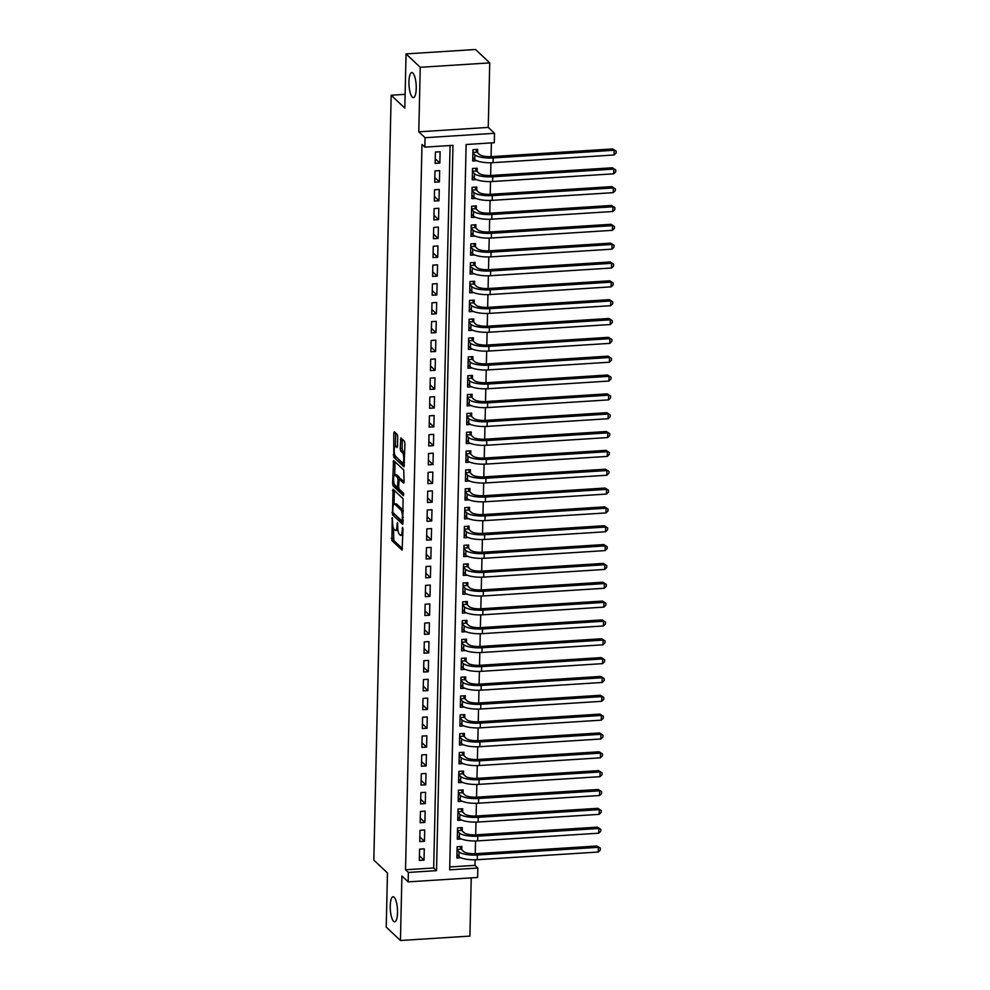 <?xml version="1.0" encoding="UTF-8"?>
<svg xmlns="http://www.w3.org/2000/svg" width="990" height="990" viewBox="0 0 990 990"><rect width="100%" height="100%" fill="white"/><g stroke="black" fill="none" stroke-linecap="round" stroke-linejoin="round"><path stroke-width="1.49" d="M392.25 517.634L391.904 540.59L402.113 550.118L402.992 529.081L402.509 527.361L402.15 530.888A6.163 1.745 -93.6 0 1 400.752 535.355A6.163 1.745 -93.6 0 1 400.232 535.12L399.391 534.328A6.163 1.745 -93.6 0 1 397.745 526.73L397.448 522.522L396.965 525.999A6.163 1.745 -93.6 0 1 395.567 530.467A6.163 1.745 -93.6 0 1 395.047 530.232L394.206 529.44A6.163 1.745 -93.6 0 1 392.56 521.841L392.25 517.634M412.323 97.156A12.561 3.564 -93.6 0 0 413.387 97.626A12.561 3.564 -93.6 0 0 416.233 86.712A12.561 3.564 -93.6 0 0 412.867 73.037A12.561 3.564 -93.6 0 0 411.803 72.567A12.561 3.564 -93.6 0 0 408.957 83.482A12.561 3.564 -93.6 0 0 412.323 97.156M393.612 921.368A12.561 3.564 -93.6 0 0 394.688 921.851A12.561 3.564 -93.6 0 0 397.522 910.936A12.561 3.564 -93.6 0 0 394.168 897.262A12.561 3.564 -93.6 0 0 393.092 896.779A12.561 3.564 -93.6 0 0 390.246 907.694A12.561 3.564 -93.6 0 0 393.612 921.368M397.708 436.788L397.188 434.412L394.379 431.764L393.772 433.088L393.797 457.281L403.994 466.81L404.935 443.594L404.415 441.218L400.851 437.939L400.195 448.68L400.715 451.056L402.398 452.64A5.148 1.46 -93.6 0 1 403.784 458.259A5.148 1.46 -93.6 0 1 402.621 462.738A5.148 1.46 -93.6 0 1 402.175 462.54L395.567 456.303A5.148 1.46 -93.6 0 1 394.193 450.697A5.148 1.46 -93.6 0 1 395.357 446.218A5.148 1.46 -93.6 0 1 395.79 446.416L397.064 447.529L397.497 446.131L397.708 436.788M424.821 147.126L425.044 137.709L494.505 133.304L494.295 142.721L466.129 144.515L449.67 869.826L477.836 868.032L477.625 877.462L408.152 881.867L408.363 872.45L436.528 870.655L452.987 145.344L424.821 147.126L421.988 144.453L405.529 869.765L408.363 872.45M408.152 881.867L401.903 875.977L400.443 940.5L386.224 927.11L387.461 872.945L373.824 860.1L391.174 95.226L404.811 108.071L406.049 53.906L420.255 67.295L418.782 131.819L425.044 137.709M393.067 489.27L392.486 514.788L402.695 524.329L403.116 498.737L393.067 489.27M394.156 483.565L392.622 483.664L393.562 460.449L403.759 469.978L404.068 481.697L400.95 479.086M403.784 482.996L404.068 481.697M403.462 483.021L399.23 479.111L398.648 486.696L399.168 489.072L403.413 493.07L403.462 495.705L393.141 486.041L392.622 483.664M406.049 53.906L475.522 49.5L489.728 62.89L420.255 67.295M400.443 940.5L469.904 936.095L471.228 877.858M477.576 152.683L477.65 149.391L472.96 149.688L472.7 160.986L476.735 160.726M477.143 171.518L477.217 168.226L472.527 168.523L472.267 179.821L476.301 179.574M476.722 190.365L476.796 187.06L472.106 187.358L471.846 198.668L475.881 198.408M476.289 209.199L476.363 205.908L471.673 206.205L471.413 217.503L475.447 217.256M475.868 228.047L475.943 224.742L471.252 225.039L470.993 236.35L475.027 236.09M475.435 246.881L475.509 243.577L470.819 243.887L470.559 255.185L474.594 254.925M475.014 265.716L475.089 262.424L470.386 262.721L470.139 274.02L474.173 273.772M474.581 284.563L474.656 281.259L469.965 281.556L469.706 292.867L473.74 292.607M474.161 303.398L474.235 300.106L469.532 300.403L469.285 311.702L473.307 311.442M473.727 322.233L473.802 318.941L469.111 319.238L468.852 330.536L472.886 330.289M473.294 341.08L473.381 337.776L468.678 338.073L468.418 349.383L472.453 349.124M472.874 359.914L472.948 356.623L468.258 356.92L467.998 368.218L472.032 367.971M472.44 378.749L472.515 375.457L467.825 375.755L467.565 387.065L471.599 386.805M472.02 397.596L472.094 394.292L467.404 394.602L467.144 405.9L471.178 405.64M471.587 416.431L471.661 413.139L466.971 413.436L466.711 424.735L470.745 424.487M471.166 435.278L471.24 431.974L466.538 432.271L466.29 443.582L470.324 443.322M470.733 454.113L470.807 450.821L466.117 451.118L465.857 462.417L469.891 462.157M470.312 472.948L470.386 469.656L465.684 469.953L465.436 481.251L469.47 481.004M469.879 491.795L469.953 488.491L465.263 488.788L465.003 500.099L469.037 499.839M469.458 510.63L469.532 507.338L464.83 507.635L464.582 518.933L468.604 518.673M469.025 529.464L469.099 526.173L464.409 526.47L464.149 537.78L468.183 537.521M468.592 548.312L468.678 545.007L463.976 545.304L463.716 556.615L467.75 556.355M468.171 567.146L468.245 563.855L463.555 564.152L463.295 575.45L467.329 575.202M467.738 585.993L467.812 582.689L463.122 582.986L462.862 594.297L466.896 594.037M467.317 604.828L467.391 601.536L462.701 601.833L462.441 613.132L466.476 612.872M466.884 623.663L466.958 620.371L462.268 620.668L462.008 631.966L466.043 631.719M466.463 642.51L466.538 639.206L461.835 639.503L461.588 650.814L465.622 650.554M466.03 661.345L466.104 658.053L461.414 658.35L461.154 669.648L465.189 669.389M465.609 680.179L465.684 676.888L460.981 677.185L460.734 688.483L464.768 688.236M465.176 699.027L465.25 695.723L460.56 696.02L460.3 707.33L464.335 707.07M464.756 717.861L464.83 714.57L460.127 714.867L459.88 726.165L463.902 725.918M464.322 736.709L464.397 733.404L459.707 733.701L459.447 745.012L463.481 744.752M463.889 755.543L463.964 752.239L459.273 752.548L459.014 763.847L463.048 763.587M463.469 774.378L463.543 771.086L458.853 771.383L458.593 782.682L462.627 782.434M463.035 793.225L463.11 789.921L458.42 790.218L458.16 801.529L462.194 801.269M462.615 812.06L462.689 808.768L457.999 809.065L457.739 820.363L461.773 820.104M462.182 830.895L462.256 827.603L457.566 827.9L457.306 839.198L461.34 838.951M419.587 849.123L419.327 860.421L424.029 860.124L424.277 848.826L419.587 849.123M420.007 830.288L419.76 841.587L424.45 841.29L424.71 829.991L420.007 830.288M420.441 811.441L420.181 822.752L424.883 822.455L425.131 811.144L420.441 811.441M420.874 792.606L420.614 803.905L425.304 803.608L425.564 792.309L420.874 792.606M421.295 773.772L421.035 785.07L425.737 784.773L425.985 773.462L421.295 773.772M421.728 754.924L421.468 766.235L426.158 765.938L426.418 754.627L421.728 754.924M422.148 736.09L421.889 747.388L426.591 747.091L426.851 735.793L422.148 736.09M422.582 717.243L422.322 728.553L427.012 728.256L427.272 716.946L422.582 717.243M423.002 698.408L422.755 709.706L427.445 709.409L427.705 698.111L423.002 698.408M423.435 679.573L423.175 690.871L427.866 690.574L428.125 679.276L423.435 679.573M423.856 660.726L423.609 672.037L428.299 671.74L428.559 660.429L423.856 660.726M424.289 641.891L424.029 653.19L428.732 652.893L428.979 641.594L424.289 641.891M424.722 623.057L424.463 634.355L429.153 634.058L429.413 622.747L424.722 623.057M425.143 604.209L424.883 615.52L429.586 615.223L429.833 603.912L425.143 604.209M425.576 585.375L425.316 596.673L430.007 596.376L430.266 585.078L425.576 585.375M425.997 566.528L425.737 577.838L430.44 577.541L430.687 566.231L425.997 566.528M426.43 547.693L426.17 559.004L430.86 558.694L431.12 547.396L426.43 547.693M426.851 528.858L426.603 540.156L431.293 539.859L431.553 528.561L426.851 528.858M427.284 510.011L427.024 521.322L431.714 521.025L431.974 509.714L427.284 510.011M427.705 491.176L427.457 502.475L432.147 502.178L432.407 490.879L427.705 491.176M428.138 472.341L427.878 483.64L432.568 483.343L432.828 472.044L428.138 472.341M428.559 453.494L428.311 464.805L433.001 464.508L433.261 453.197L428.559 453.494M428.992 434.66L428.732 445.958L433.434 445.661L433.682 434.363L428.992 434.66M429.425 415.812L429.165 427.123L433.855 426.826L434.115 415.515L429.425 415.812M429.846 396.978L429.586 408.288L434.288 407.979L434.536 396.681L429.846 396.978M430.279 378.143L430.019 389.441L434.709 389.144L434.969 377.846L430.279 378.143M430.7 359.296L430.44 370.607L435.142 370.31L435.39 358.999L430.7 359.296M431.133 340.461L430.873 351.759L435.563 351.462L435.823 340.164L431.133 340.461M431.553 321.626L431.306 332.925L435.996 332.628L436.256 321.329L431.553 321.626M431.986 302.779L431.727 314.09L436.417 313.793L436.677 302.482L431.986 302.779M432.407 283.944L432.16 295.243L436.85 294.946L437.11 283.647L432.407 283.944M432.84 265.11L432.581 276.408L437.271 276.111L437.531 264.8L432.84 265.11M433.261 246.263L433.014 257.573L437.704 257.276L437.964 245.965L433.261 246.263M433.694 227.428L433.434 238.726L438.137 238.429L438.384 227.131L433.694 227.428M434.127 208.581L433.868 219.891L438.558 219.594L438.818 208.284L434.127 208.581M434.548 189.746L434.288 201.044L438.991 200.747L439.238 189.449L434.548 189.746M434.981 170.911L434.721 182.21L439.411 181.912L439.671 170.614L434.981 170.911M405.529 869.765L433.694 867.982L450.079 145.53M439.845 163.078L440.104 151.767L435.402 152.064L435.142 163.375L439.845 163.078L435.254 158.746M449.732 866.968L474.99 865.359L475.126 859.803M475.262 853.702L475.546 840.968M475.683 834.867L475.98 822.121M476.116 816.02L476.4 803.286M476.536 797.185L476.834 784.451M476.97 778.35L477.254 765.604M477.403 759.503L477.687 746.769M477.824 740.668L478.121 727.935M478.257 721.834L478.541 709.087M478.677 702.987L478.974 690.253M479.111 684.152L479.395 671.406M479.531 665.305L479.828 652.571M479.964 646.47L480.249 633.736M480.385 627.635L480.682 614.889M480.818 608.788L481.103 596.054M481.251 589.953L481.536 577.22M481.672 571.119L481.957 558.372M482.105 552.271L482.39 539.538M482.526 533.437L482.823 520.691M482.959 514.59L483.244 501.856M483.38 495.755L483.677 483.021M483.813 476.92L484.098 464.174M484.234 458.073L484.531 445.339M484.667 439.238L484.952 426.504M485.088 420.404L485.385 407.657M485.521 401.556L485.805 388.822M485.954 382.722L486.239 369.988M486.375 363.887L486.659 351.141M486.808 345.04L487.092 332.306M487.229 326.205L487.525 313.459M487.662 307.358L487.946 294.624M488.082 288.523L488.379 275.789M488.516 269.688L488.8 256.942M488.936 250.841L489.233 238.107M489.369 232.006L489.654 219.273M489.79 213.172L490.087 200.426M490.223 194.325L490.508 181.591M490.656 175.49L490.941 162.744M491.077 156.643L491.387 142.907M461.761 849.742L461.835 846.438L457.132 846.735L456.885 858.045L460.919 857.785M405.133 94.335L391.174 95.226M418.782 131.819L488.256 127.413L489.728 62.89M488.256 127.413L494.505 133.304M474.99 865.359L477.836 868.032M433.694 867.982L436.528 870.655M424.029 860.124L419.438 855.805M424.45 841.29L419.859 836.971M424.883 822.455L420.292 818.124M425.304 803.608L420.713 799.289M425.737 784.773L421.146 780.442M426.158 765.938L421.567 761.607M426.591 747.091L422 742.772M427.012 728.256L422.433 723.925M427.445 709.409L422.854 705.09M427.866 690.574L423.287 686.256M428.299 671.74L423.708 667.409M428.732 652.893L424.141 648.574M429.153 634.058L424.562 629.727M429.586 615.223L424.995 610.892M430.007 596.376L425.415 592.057M430.44 577.541L425.849 573.21M430.86 558.694L426.269 554.375M431.293 539.859L426.702 535.54M431.714 521.025L427.136 516.693M432.147 502.178L427.556 497.859M432.568 483.343L427.989 479.024M433.001 464.508L428.41 460.177M433.434 445.661L428.843 441.342M433.855 426.826L429.264 422.495M434.288 407.979L429.697 403.66M434.709 389.144L430.118 384.825M435.142 370.31L430.551 365.978M435.563 351.462L430.972 347.144M435.996 332.628L431.405 328.309M436.417 313.793L431.838 309.462M436.85 294.946L432.259 290.627M437.271 276.111L432.692 271.78M437.704 257.276L433.113 252.945M438.137 238.429L433.546 234.11M438.558 219.594L433.966 215.263M438.991 200.747L434.4 196.428M439.411 181.912L434.82 177.594M395.567 530.467L397.448 530.343A6.163 1.745 -93.6 0 0 397.93 530.046M400.752 535.355L402.633 535.231A6.163 1.745 -93.6 0 0 402.856 535.169M393.488 528.239L393.785 540.466L402.546 548.732M393.933 513.513L403.128 522.93M392.473 490.595L394.342 490.483L394.045 504.034M392.807 511.125L393.166 512.783L401.977 521.087L402.46 517.473A6.163 1.745 -93.6 0 0 400.802 509.875L394.787 504.207A6.163 1.745 -93.6 0 0 394.255 503.972A6.163 1.745 -93.6 0 0 392.857 508.439L392.807 511.125M403.4 510.964A6.163 1.745 -93.6 0 0 402.683 509.763L400.802 509.875M394.255 503.972L396.136 503.848A6.163 1.745 -93.6 0 1 396.656 504.083L402.683 509.763M398.673 487.278L397.275 487.29L394.948 485.088A5.148 1.46 -93.6 0 1 393.562 479.482A5.148 1.46 -93.6 0 1 394.725 475.002L396.606 474.878A5.148 1.46 -93.6 0 1 397.052 475.076L395.171 475.2A5.148 1.46 -93.6 0 0 394.725 475.002L394.998 461.724L393.117 461.847M403.747 494.134L395.022 485.917L393.141 486.041M397.436 487.352L398.017 479.766L397.497 477.39L395.171 475.2M399.873 479.061L399.378 477.267L397.497 477.39M397.052 475.076L399.378 477.267M394.565 484.555L395.022 485.917M397.497 446.168A5.148 1.46 -93.6 0 0 397.238 446.106L395.357 446.218L395.654 432.964L393.772 433.088M404.502 462.615L402.621 462.738M404.712 453.16A5.148 1.46 -93.6 0 0 404.279 452.529L402.398 452.64M400.418 439.337L402.286 439.226L402.076 448.557L402.596 450.933L404.279 452.529M395.22 455.833L404.44 465.424M456.959 854.754L458.914 856.598L459.026 851.883L457.058 850.039M460.065 846.549L461.192 849.197L463.716 851.586A9.813 2.735 1.3 0 0 475.943 853.665L596.958 845.992L600.361 848.183L600.324 850.063L598.269 852.031L477.267 859.716A14.714 4.096 -178.7 0 1 458.914 856.598M598.269 852.031L598.381 847.329L477.366 855.001A14.714 4.096 -178.7 0 1 459.026 851.883M600.361 848.183L596.958 845.992M461.192 849.197L457.071 849.457M457.38 835.919L459.348 837.75L459.447 833.048L457.491 831.192M460.486 827.714L461.612 830.363L464.149 832.751A9.813 2.735 1.3 0 0 476.376 834.83L597.391 827.145L600.794 829.348L600.744 831.229L598.702 833.196L477.687 840.881A14.714 4.096 -178.7 0 1 459.348 837.75M598.702 833.196L598.802 828.482L477.799 836.166A14.714 4.096 -178.7 0 1 459.447 833.048M600.794 829.348L597.391 827.145M461.612 830.363L457.504 830.622M457.813 817.072L459.768 818.916L459.88 814.201L457.912 812.357M460.919 808.88L462.045 811.515L464.57 813.904A9.813 2.735 1.3 0 0 476.796 815.983L597.812 808.31L601.215 810.501L601.178 812.382L599.123 814.362L478.121 822.034A14.714 4.096 -178.7 0 1 459.768 818.916M599.123 814.362L599.235 809.647L478.22 817.332A14.714 4.096 -178.7 0 1 459.88 814.201M601.215 810.501L597.812 808.31M462.045 811.515L457.937 811.788M458.234 798.237L460.202 800.081L460.3 795.366L458.345 793.522M461.34 790.032L462.466 792.681L465.003 795.069A9.813 2.735 1.3 0 0 477.229 797.148L598.245 789.463L601.648 791.666L601.598 793.547L599.556 795.515L478.541 803.199A14.714 4.096 -178.7 0 1 460.202 800.081M599.556 795.515L599.668 790.812L478.653 798.485A14.714 4.096 -178.7 0 1 460.3 795.366M601.648 791.666L598.245 789.463M462.466 792.681L458.358 792.941M458.667 779.402L460.622 781.234L460.734 776.531L458.778 774.675M461.773 771.198L462.899 773.846L465.424 776.234A9.813 2.735 1.3 0 0 477.663 778.313L598.665 770.628L602.068 772.819L602.031 774.712L599.977 776.68L478.974 784.365A14.714 4.096 -178.7 0 1 460.622 781.234M599.977 776.68L600.089 771.965L479.073 779.65A14.714 4.096 -178.7 0 1 460.734 776.531M602.068 772.819L598.665 770.628M462.899 773.846L458.791 774.106M459.088 760.555L461.055 762.399L461.167 757.684L459.199 755.84M462.194 752.363L463.32 754.999L465.857 757.387A9.813 2.735 1.3 0 0 478.083 759.466L599.099 751.794L602.502 753.984L602.452 755.865L600.41 757.833L479.395 765.518A14.714 4.096 -178.7 0 1 461.055 762.399M600.41 757.833L600.522 753.13L479.507 760.815A14.714 4.096 -178.7 0 1 461.167 757.684M602.502 753.984L599.099 751.794M463.32 754.999L459.212 755.259M459.521 741.72L461.476 743.552L461.588 738.849L459.632 737.005M462.627 733.516L463.753 736.164L466.278 738.552A9.813 2.735 1.3 0 0 478.517 740.631L599.519 732.947L602.922 735.149L602.885 737.03L600.843 738.998L479.828 746.683A14.714 4.096 -178.7 0 1 461.476 743.552M600.843 738.998L600.942 734.295L479.927 741.968A14.714 4.096 -178.7 0 1 461.588 738.849M602.922 735.149L599.519 732.947M463.753 736.164L459.645 736.424M459.954 722.873L461.909 724.717L462.021 720.015L460.053 718.158M463.048 714.681L464.174 717.329L466.711 719.705A9.813 2.735 1.3 0 0 478.937 721.797L599.952 714.112L603.356 716.302L603.306 718.196L601.264 720.163L480.249 727.836A14.714 4.096 -178.7 0 1 461.909 724.717M601.264 720.163L601.375 715.448L480.36 723.133A14.714 4.096 -178.7 0 1 462.021 720.015M603.356 716.302L599.952 714.112M464.174 717.329L460.065 717.589M463.481 695.834L464.607 698.482L467.144 700.87A9.813 2.735 1.3 0 0 479.37 702.949L600.373 695.277L603.776 697.467L603.739 699.348L601.697 701.316L480.682 709.001A14.714 4.096 -178.7 0 1 462.342 705.882L460.387 704.038M601.697 701.316L601.796 696.613L480.793 704.286A14.714 4.096 -178.7 0 1 462.441 701.168L460.486 699.324M603.776 697.467L600.373 695.277M464.607 698.482L460.499 698.742M460.808 685.204L462.763 687.035L462.875 682.333L460.907 680.476M463.914 676.999L465.028 679.647L467.565 682.036A9.813 2.735 1.3 0 0 479.791 684.115L600.806 676.43L604.209 678.633L604.172 680.514L602.118 682.481L481.103 690.166A14.714 4.096 -178.7 0 1 462.763 687.035M602.118 682.481L602.229 677.766L481.214 685.451A14.714 4.096 -178.7 0 1 462.875 682.333M604.209 678.633L600.806 676.43M465.028 679.647L460.919 679.907M461.229 666.357L463.196 668.201L463.295 663.486L461.34 661.642M464.335 658.164L465.461 660.813L467.998 663.189A9.813 2.735 1.3 0 0 480.224 665.28L601.239 657.595L604.643 659.785L604.593 661.666L602.551 663.646L481.536 671.319A14.714 4.096 -178.7 0 1 463.196 668.201M602.551 663.646L602.65 658.932L481.647 666.616A14.714 4.096 -178.7 0 1 463.295 663.486M604.643 659.785L601.239 657.595M465.461 660.813L461.352 661.073M461.662 647.522L463.617 649.366L463.728 644.651L461.761 642.807M464.768 639.317L465.894 641.966L468.418 644.354A9.813 2.735 1.3 0 0 480.645 646.433L601.66 638.748L605.063 640.951L605.026 642.832L602.972 644.799L481.969 652.484A14.714 4.096 -178.7 0 1 463.617 649.366M602.972 644.799L603.083 640.097L482.068 647.769A14.714 4.096 -178.7 0 1 463.728 644.651M605.063 640.951L601.66 638.748M465.894 641.966L461.773 642.225M465.189 620.482L466.315 623.131L468.852 625.519A9.813 2.735 1.3 0 0 481.078 627.598L602.093 619.913L605.496 622.104L605.447 623.997L603.405 625.965L482.39 633.649A14.714 4.096 -178.7 0 1 464.05 630.519L462.082 628.675M603.405 625.965L603.504 621.25L482.501 628.935A14.714 4.096 -178.7 0 1 464.149 625.816L462.194 623.96M605.496 622.104L602.093 619.913M466.315 623.131L462.206 623.391M462.516 609.84L464.471 611.684L464.582 606.969L462.627 605.125M465.622 601.648L466.748 604.284L469.272 606.672A9.813 2.735 1.3 0 0 481.499 608.751L602.514 601.079L605.917 603.269L605.88 605.15L603.826 607.13L482.823 614.802A14.714 4.096 -178.7 0 1 464.471 611.684M603.826 607.13L603.937 602.415L482.922 610.1A14.714 4.096 -178.7 0 1 464.582 606.969M605.917 603.269L602.514 601.079M466.748 604.284L462.639 604.543M466.043 582.801L467.169 585.449L469.706 587.837A9.813 2.735 1.3 0 0 481.932 589.916L602.947 582.231L606.35 584.434L606.301 586.315L604.259 588.283L483.244 595.968A14.714 4.096 -178.7 0 1 464.904 592.849L462.936 590.993M604.259 588.283L604.37 583.58L483.355 591.253A14.714 4.096 -178.7 0 1 465.003 588.134L463.048 586.29M606.35 584.434L602.947 582.231M467.169 585.449L463.06 585.709M463.37 572.171L465.325 574.002L465.436 569.3L463.481 567.443M466.476 563.966L467.602 566.614L470.126 568.99A9.813 2.735 1.3 0 0 482.365 571.082L603.368 563.397L606.771 565.587L606.734 567.48L604.68 569.448L483.677 577.12A14.714 4.096 -178.7 0 1 465.325 574.002M604.68 569.448L604.791 564.733L483.776 572.418A14.714 4.096 -178.7 0 1 465.436 569.3M606.771 565.587L603.368 563.397M467.602 566.614L463.493 566.874M466.896 545.119L468.022 547.767L470.559 550.155A9.813 2.735 1.3 0 0 482.786 552.234L603.801 544.562L607.204 546.752L607.155 548.633L605.113 550.601L484.098 558.286A14.714 4.096 -178.7 0 1 465.758 555.167L463.803 553.311M605.113 550.601L605.224 545.898L484.209 553.571A14.714 4.096 -178.7 0 1 465.869 550.452L463.902 548.609M607.204 546.752L603.801 544.562M468.022 547.767L463.914 548.027M464.223 534.489L466.179 536.32L466.29 531.618L464.335 529.774M467.329 526.284L468.456 528.932L470.98 531.321A9.813 2.735 1.3 0 0 483.219 533.4L604.222 525.715L607.625 527.918L607.588 529.798L605.546 531.766L484.531 539.451A14.714 4.096 -178.7 0 1 466.179 536.32M605.546 531.766L605.645 527.051L484.63 534.736A14.714 4.096 -178.7 0 1 466.29 531.618M607.625 527.918L604.222 525.715M468.456 528.932L464.347 529.192M464.657 515.642L466.612 517.485L466.723 512.771L464.756 510.927M467.763 507.449L468.876 510.098L471.413 512.474A9.813 2.735 1.3 0 0 483.64 514.565L604.655 506.88L608.058 509.07L608.009 510.964L605.967 512.931L484.952 520.604A14.714 4.096 -178.7 0 1 466.612 517.485M605.967 512.931L606.078 508.217L485.063 515.901A14.714 4.096 -178.7 0 1 466.723 512.771M608.058 509.07L604.655 506.88M468.876 510.098L464.768 510.357M468.183 488.602L469.31 491.25L471.846 493.639A9.813 2.735 1.3 0 0 484.073 495.718L605.076 488.045L608.479 490.236L608.442 492.117L606.4 494.084L485.385 501.769A14.714 4.096 -178.7 0 1 467.045 498.651L465.09 496.807M606.4 494.084L606.499 489.382L485.496 497.054A14.714 4.096 -178.7 0 1 467.144 493.936L465.189 492.092M608.479 490.236L605.076 488.045M469.31 491.25L465.201 491.51M465.51 477.972L467.466 479.804L467.577 475.101L465.609 473.245M468.617 469.767L469.73 472.416L472.267 474.804A9.813 2.735 1.3 0 0 484.494 476.883L605.509 469.198L608.912 471.401L608.875 473.282L606.821 475.25L485.805 482.934A14.714 4.096 -178.7 0 1 467.466 479.804M606.821 475.25L606.932 470.535L485.917 478.22A14.714 4.096 -178.7 0 1 467.577 475.101M608.912 471.401L605.509 469.198M469.73 472.416L465.622 472.675M465.931 459.125L467.899 460.969L467.998 456.254L466.043 454.41M469.037 450.933L470.163 453.568L472.7 455.957A9.813 2.735 1.3 0 0 484.927 458.036L605.942 450.363L609.345 452.554L609.296 454.435L607.254 456.415L486.239 464.087A14.714 4.096 -178.7 0 1 467.899 460.969M607.254 456.415L607.353 451.7L486.35 459.385A14.714 4.096 -178.7 0 1 467.998 456.254M609.345 452.554L605.942 450.363M470.163 453.568L466.055 453.841M466.364 440.29L468.32 442.134L468.431 437.419L466.463 435.575M469.47 432.086L470.596 434.734L473.121 437.122A9.813 2.735 1.3 0 0 485.348 439.201L606.363 431.516L609.766 433.719L609.729 435.6L607.674 437.568L486.672 445.253A14.714 4.096 -178.7 0 1 468.32 442.134M607.674 437.568L607.786 432.865L486.771 440.538A14.714 4.096 -178.7 0 1 468.431 437.419M609.766 433.719L606.363 431.516M470.596 434.734L466.476 434.994M466.785 421.455L468.753 423.287L468.852 418.584L466.896 416.728M469.891 413.251L471.017 415.899L473.554 418.287A9.813 2.735 1.3 0 0 485.781 420.366L606.796 412.682L610.199 414.872L610.149 416.765L608.107 418.733L487.092 426.405A14.714 4.096 -178.7 0 1 468.753 423.287M608.107 418.733L608.207 414.018L487.204 421.703A14.714 4.096 -178.7 0 1 468.852 418.584M610.199 414.872L606.796 412.682M471.017 415.899L466.909 416.159M467.218 402.608L469.173 404.452L469.285 399.737L467.329 397.893M470.324 394.416L471.45 397.052L473.975 399.44A9.813 2.735 1.3 0 0 486.214 401.519L607.216 393.847L610.62 396.037L610.582 397.918L608.528 399.886L487.525 407.571A14.714 4.096 -178.7 0 1 469.173 404.452M608.528 399.886L608.64 395.183L487.625 402.868A14.714 4.096 -178.7 0 1 469.285 399.737M610.62 396.037L607.216 393.847M471.45 397.052L467.342 397.312M467.639 383.774L469.607 385.605L469.718 380.903L467.75 379.059M470.745 375.569L471.871 378.217L474.408 380.606A9.813 2.735 1.3 0 0 486.635 382.685L607.65 375L611.053 377.202L611.003 379.083L608.961 381.051L487.946 388.736A14.714 4.096 -178.7 0 1 469.607 385.605M608.961 381.051L609.073 376.336L488.058 384.021A14.714 4.096 -178.7 0 1 469.718 380.903M611.053 377.202L607.65 375M471.871 378.217L467.763 378.477M468.072 364.926L470.027 366.77L470.139 362.055L468.183 360.212M471.178 356.734L472.304 359.382L474.829 361.758A9.813 2.735 1.3 0 0 487.068 363.85L608.07 356.165L611.474 358.355L611.436 360.249L609.382 362.216L488.379 369.889A14.714 4.096 -178.7 0 1 470.027 366.77M609.382 362.216L609.494 357.501L488.478 365.186A14.714 4.096 -178.7 0 1 470.139 362.055M611.474 358.355L608.07 356.165M472.304 359.382L468.196 359.642M468.505 346.092L470.46 347.936L470.572 343.221L468.604 341.377M471.599 337.887L472.725 340.535L475.262 342.924A9.813 2.735 1.3 0 0 487.488 345.003L608.504 337.33L611.907 339.521L611.857 341.401L609.815 343.369L488.8 351.054A14.714 4.096 -178.7 0 1 470.46 347.936M609.815 343.369L609.927 338.667L488.911 346.339A14.714 4.096 -178.7 0 1 470.572 343.221M611.907 339.521L608.504 337.33M472.725 340.535L468.617 340.795M468.926 327.257L470.894 329.088L470.993 324.386L469.037 322.53M472.032 319.052L473.158 321.7L475.683 324.089A9.813 2.735 1.3 0 0 487.921 326.168L608.924 318.483L612.327 320.686L612.29 322.567L610.248 324.534L489.233 332.219A14.714 4.096 -178.7 0 1 470.894 329.088M610.248 324.534L610.347 319.82L489.345 327.504A14.714 4.096 -178.7 0 1 470.993 324.386M612.327 320.686L608.924 318.483M473.158 321.7L469.05 321.96M469.359 308.41L471.314 310.254L471.426 305.539L469.458 303.695M472.465 300.218L473.579 302.853L476.116 305.242A9.813 2.735 1.3 0 0 488.342 307.321L609.357 299.648L612.761 301.839L612.711 303.72L610.669 305.7L489.654 313.372A14.714 4.096 -178.7 0 1 471.314 310.254M610.669 305.7L610.781 300.985L489.765 308.67A14.714 4.096 -178.7 0 1 471.426 305.539M612.761 301.839L609.357 299.648M473.579 302.853L469.47 303.126M472.886 281.37L474.012 284.019L476.549 286.407A9.813 2.735 1.3 0 0 488.775 288.486L609.778 280.801L613.194 283.004L613.144 284.885L611.102 286.853L490.087 294.537A14.714 4.096 -178.7 0 1 471.747 291.419L469.792 289.575M611.102 286.853L611.201 282.15L490.199 289.822A14.714 4.096 -178.7 0 1 471.846 286.704L469.891 284.86M613.194 283.004L609.778 280.801M474.012 284.019L469.904 284.279M473.319 262.536L474.433 265.184L476.97 267.572A9.813 2.735 1.3 0 0 489.196 269.651L610.211 261.966L613.614 264.157L613.577 266.05L611.523 268.018L490.52 275.703A14.714 4.096 -178.7 0 1 472.168 272.572L470.213 270.728M611.523 268.018L611.634 263.303L490.619 270.988A14.714 4.096 -178.7 0 1 472.279 267.869L470.312 266.013M613.614 264.157L610.211 261.966M474.433 265.184L470.324 265.444M470.634 251.893L472.601 253.737L472.7 249.022L470.745 247.178M473.74 243.701L474.866 246.337L477.403 248.725A9.813 2.735 1.3 0 0 489.629 250.804L610.644 243.132L614.048 245.322L613.998 247.203L611.956 249.171L490.941 256.856A14.714 4.096 -178.7 0 1 472.601 253.737M611.956 249.171L612.055 244.468L491.052 252.153A14.714 4.096 -178.7 0 1 472.7 249.022M614.048 245.322L610.644 243.132M474.866 246.337L470.757 246.597M474.173 224.854L475.299 227.502L477.824 229.89A9.813 2.735 1.3 0 0 490.05 231.969L611.065 224.285L614.468 226.487L614.431 228.368L612.377 230.336L491.374 238.021A14.714 4.096 -178.7 0 1 473.022 234.89L471.067 233.046M612.377 230.336L612.488 225.633L491.473 233.306A14.714 4.096 -178.7 0 1 473.133 230.187L471.166 228.344M614.468 226.487L611.065 224.285M475.299 227.502L471.19 227.762M471.488 214.211L473.455 216.055L473.554 211.353L471.599 209.496M474.594 206.019L475.72 208.667L478.257 211.043A9.813 2.735 1.3 0 0 490.483 213.135L611.498 205.45L614.901 207.64L614.852 209.534L612.81 211.501L491.795 219.174A14.714 4.096 -178.7 0 1 473.455 216.055M612.81 211.501L612.909 206.786L491.906 214.471A14.714 4.096 -178.7 0 1 473.554 211.353M614.901 207.64L611.498 205.45M475.72 208.667L471.611 208.927M475.027 187.172L476.153 189.82L478.677 192.208A9.813 2.735 1.3 0 0 490.916 194.287L611.919 186.615L615.322 188.805L615.285 190.686L613.231 192.654L492.228 200.339A14.714 4.096 -178.7 0 1 473.876 197.22L471.921 195.364M613.231 192.654L613.342 187.952L492.327 195.624A14.714 4.096 -178.7 0 1 473.987 192.506L472.032 190.662M615.322 188.805L611.919 186.615M476.153 189.82L472.044 190.08M472.341 176.542L474.309 178.373L474.42 173.671L472.453 171.815M475.447 168.337L476.574 170.985L479.111 173.374A9.813 2.735 1.3 0 0 491.337 175.453L612.352 167.768L615.755 169.971L615.706 171.852L613.664 173.819L492.649 181.504A14.714 4.096 -178.7 0 1 474.309 178.373M613.664 173.819L613.775 169.104L492.76 176.789A14.714 4.096 -178.7 0 1 474.42 173.671M615.755 169.971L612.352 167.768M476.574 170.985L472.465 171.245M472.775 157.695L474.73 159.538L474.841 154.824L472.886 152.98M475.881 149.502L477.007 152.138L479.531 154.527A9.813 2.735 1.3 0 0 491.77 156.618L612.773 148.933L616.176 151.124L616.139 153.005L614.085 154.984L493.082 162.657A14.714 4.096 -178.7 0 1 474.73 159.538M614.085 154.984L614.196 150.27L493.181 157.954A14.714 4.096 -178.7 0 1 474.841 154.824M616.176 151.124L612.773 148.933M477.007 152.138L472.898 152.411M392.572 518.525L391.83 518.562M402.942 528.301L402.212 528.338M397.757 523.413L397.027 523.45M397.77 525.95L396.965 525.999M402.955 530.838L402.15 530.888M393.785 540.466L391.904 540.59M393.265 538.09L391.384 538.214M394.367 514.676L392.486 514.788M392.956 512.35L391.978 512.412M403.178 521.012L402.2 521.074M403.19 520.109L402.398 520.158M403.252 517.423L402.46 517.473M396.656 504.083L394.787 504.207M401.272 479.061L399.391 479.185M398.673 485.917L397.869 485.966M398.871 479.717L398.017 479.766M397.485 446.304L395.79 446.416M402.596 450.933L400.715 451.056M402.076 448.557L400.195 448.68M395.678 457.157L393.797 457.281M394.8 454.806L393.278 454.905M477.267 859.716L477.366 855.001M477.687 840.881L477.799 836.166M478.121 822.034L478.22 817.332M478.541 803.199L478.653 798.485M478.974 784.365L479.073 779.65M479.395 765.518L479.507 760.815M479.828 746.683L479.927 741.968M480.249 727.836L480.36 723.133M462.342 705.882L462.441 701.168M480.682 709.001L480.793 704.286M481.103 690.166L481.214 685.451M481.536 671.319L481.647 666.616M481.969 652.484L482.068 647.769M464.05 630.519L464.149 625.816M482.39 633.649L482.501 628.935M482.823 614.802L482.922 610.1M464.904 592.849L465.003 588.134M483.244 595.968L483.355 591.253M483.677 577.12L483.776 572.418M465.758 555.167L465.869 550.452M484.098 558.286L484.209 553.571M484.531 539.451L484.63 534.736M484.952 520.604L485.063 515.901M467.045 498.651L467.144 493.936M485.385 501.769L485.496 497.054M485.805 482.934L485.917 478.22M486.239 464.087L486.35 459.385M486.672 445.253L486.771 440.538M487.092 426.405L487.204 421.703M487.525 407.571L487.625 402.868M487.946 388.736L488.058 384.021M488.379 369.889L488.478 365.186M488.8 351.054L488.911 346.339M489.233 332.219L489.345 327.504M489.654 313.372L489.765 308.67M471.747 291.419L471.846 286.704M490.087 294.537L490.199 289.822M472.168 272.572L472.279 267.869M490.52 275.703L490.619 270.988M490.941 256.856L491.052 252.153M473.022 234.89L473.133 230.187M491.374 238.021L491.473 233.306M491.795 219.174L491.906 214.471M473.876 197.22L473.987 192.506M492.228 200.339L492.327 195.624M492.649 181.504L492.76 176.789M493.082 162.657L493.181 157.954M403.178 521.074L402.089 521.136M401.111 478.987L399.23 479.111"/></g></svg>
